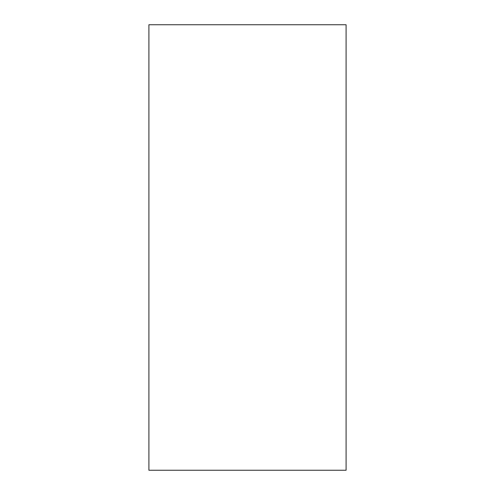 <?xml version="1.0" encoding="UTF-8"?>
<svg xmlns="http://www.w3.org/2000/svg" width="495" height="495" viewBox="0 0 495 495"><rect width="100%" height="100%" fill="white"/><g stroke="black" fill="none" stroke-linecap="round" stroke-linejoin="round"><path stroke-width="0.74" d="M346.092 24.75L346.092 470.25L148.908 470.25L148.908 24.75L346.092 24.75"/></g></svg>
